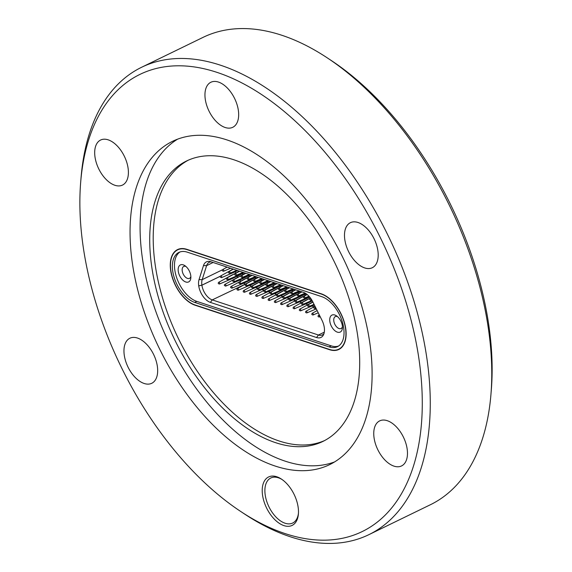 <?xml version="1.0" encoding="UTF-8"?>
<svg xmlns="http://www.w3.org/2000/svg" width="572" height="572" viewBox="0 0 572 572"><rect width="100%" height="100%" fill="white"/><g stroke="black" fill="none" stroke-linecap="round" stroke-linejoin="round"><path stroke-width="0.86" d="M306.828 312.913C305.484 312.698 305.212 312.133 306.006 311.218L306.006 311.218A0.944 0.536 64.1 0 1 306.628 311.418A0.944 0.536 64.1 0 1 307.05 312.269A0.944 0.536 64.1 0 1 306.828 312.913L316.302 308.894M286.4 287.695A1.702 0.972 -115.9 0 0 287.001 287.716A1.702 0.972 -115.9 0 0 287.358 287.23M286.794 289.017A3.875 2.209 64.1 0 1 285.921 288.238A3.875 2.209 64.1 0 0 286.794 289.017M310.553 298.155L310.045 298.434A0.944 0.536 64.1 0 1 310.346 298.42A0.944 0.536 64.1 0 1 311.096 299.478A0.944 0.536 64.1 0 1 310.875 300.128A0.944 0.536 64.1 0 1 310.603 300.128M298.877 291.82A1.702 0.972 -115.9 0 0 299.478 291.842A1.702 0.972 -115.9 0 0 299.835 291.355M299.27 293.143A3.875 2.209 64.1 0 1 298.398 292.371A3.875 2.209 64.1 0 0 299.27 293.143M296.375 302.395C295.03 302.18 294.759 301.616 295.552 300.7L295.552 300.7A0.944 0.536 64.1 0 1 296.174 300.901A0.944 0.536 64.1 0 1 296.596 301.744A0.944 0.536 64.1 0 1 296.375 302.395L309.502 296.825M258.308 277.434L253.904 279.858A0.944 0.536 64.1 0 1 254.204 279.844A0.944 0.536 64.1 0 1 254.955 280.909A0.944 0.536 64.1 0 1 254.733 281.553A0.944 0.536 64.1 0 1 254.461 281.56M308.851 306.52C307.507 306.306 307.228 305.741 308.022 304.826L308.022 304.826A0.944 0.536 64.1 0 1 308.651 305.026A0.944 0.536 64.1 0 1 309.073 305.87A0.944 0.536 64.1 0 1 308.851 306.52L314.028 304.325M279.229 285.292A1.702 0.972 64.1 0 1 278.829 286.279A1.702 0.972 64.1 0 1 278.807 286.293L281.352 285.056M276.762 283.54L264.357 290.376A0.944 0.536 64.1 0 1 264.657 290.361A0.944 0.536 64.1 0 1 265.408 291.427A0.944 0.536 64.1 0 1 265.186 292.077A0.944 0.536 64.1 0 1 264.915 292.077M270.785 281.56L266.38 283.984A0.944 0.536 64.1 0 1 266.681 283.969A0.944 0.536 64.1 0 1 267.431 285.035A0.944 0.536 64.1 0 1 267.21 285.685A0.944 0.536 64.1 0 1 266.938 285.685M297.94 291.484A1.702 0.972 64.1 0 1 297.547 292.471A1.702 0.972 64.1 0 1 297.519 292.485L283.898 298.269A0.944 0.536 64.1 0 1 283.626 298.269M283.376 296.553A0.944 0.536 64.1 0 1 284.127 297.619A0.944 0.536 64.1 0 1 283.898 298.269C282.361 297.812 282.089 297.247 283.076 296.568L283.076 296.568A0.944 0.536 64.1 0 1 283.376 296.553M295.917 297.876A1.702 0.972 64.1 0 1 295.524 298.863A1.702 0.972 64.1 0 1 295.495 298.877L305.72 293.908A1.702 0.972 -115.9 0 0 305.984 293.643M281.874 304.661C280.53 304.447 280.259 303.882 281.052 302.96L281.052 302.96A0.944 0.536 64.1 0 1 281.674 303.16A0.944 0.536 64.1 0 1 282.103 304.011A0.944 0.536 64.1 0 1 281.874 304.661L295.495 298.877M281.052 302.96L294.008 295.817A1.702 0.972 64.1 0 1 294.029 295.803A1.702 0.972 64.1 0 1 294.494 295.774M307.164 294.523L303.811 296.368A0.944 0.536 64.1 0 1 304.111 296.353A0.944 0.536 64.1 0 1 304.862 297.419A0.944 0.536 64.1 0 1 304.633 298.069A0.944 0.536 64.1 0 1 304.361 298.069M248.041 274.975A1.702 0.972 64.1 0 1 247.64 275.961A1.702 0.972 64.1 0 1 247.612 275.976L233.998 281.76A0.944 0.536 64.1 0 1 233.726 281.76M233.469 280.044A0.944 0.536 64.1 0 1 234.22 281.109A0.944 0.536 64.1 0 1 233.998 281.76C232.461 281.302 232.182 280.73 233.169 280.058L233.169 280.058A0.944 0.536 64.1 0 1 233.469 280.044M248.491 279.493C247.147 279.279 246.875 278.714 247.669 277.792L247.669 277.792A0.944 0.536 64.1 0 1 248.291 277.992A0.944 0.536 64.1 0 1 248.72 278.843A0.944 0.536 64.1 0 1 248.491 279.493L255.52 276.512M305.119 293.886A1.702 0.972 -115.9 0 0 305.72 293.908M305.505 295.209A3.875 2.209 64.1 0 1 304.633 294.43A3.875 2.209 64.1 0 0 305.505 295.209M289.496 287.752L285.099 290.176A0.944 0.536 64.1 0 1 285.399 290.161A0.944 0.536 64.1 0 1 286.143 291.227A0.944 0.536 64.1 0 1 285.921 291.877A0.944 0.536 64.1 0 1 285.65 291.877M236.022 275.368C234.67 275.153 234.398 274.581 235.192 273.666L235.192 273.666A0.944 0.536 64.1 0 1 235.821 273.866A0.944 0.536 64.1 0 1 236.243 274.717A0.944 0.536 64.1 0 1 236.022 275.368L243.043 272.379M242.735 273.252A1.702 0.972 -115.9 0 0 243.336 273.266A1.702 0.972 -115.9 0 0 243.693 272.78M243.129 274.567A3.875 2.209 64.1 0 1 242.256 273.795A3.875 2.209 64.1 0 0 243.129 274.567M314.235 305.055L314.364 304.998A1.702 0.972 64.1 0 1 314.235 305.055A1.702 0.972 64.1 0 1 314.207 305.069L300.593 310.853C299.249 310.639 298.97 310.074 299.764 309.152L299.764 309.152A0.944 0.536 64.1 0 1 300.393 309.352A0.944 0.536 64.1 0 1 300.815 310.203A0.944 0.536 64.1 0 1 300.593 310.853M299.764 309.152L312.72 302.009A1.702 0.972 64.1 0 1 312.748 301.995A1.702 0.972 64.1 0 1 312.848 301.959L312.748 301.995M252.252 283.426A1.702 0.972 64.1 0 1 251.859 284.42A1.702 0.972 64.1 0 1 251.83 284.427L238.209 290.211C236.865 289.997 236.593 289.432 237.387 288.517L237.387 288.517A0.944 0.536 64.1 0 1 238.009 288.717A0.944 0.536 64.1 0 1 238.438 289.561A0.944 0.536 64.1 0 1 238.209 290.211M237.387 288.517L250.343 281.374A1.702 0.972 64.1 0 1 250.364 281.36A1.702 0.972 64.1 0 1 250.829 281.331M304.182 293.55A1.702 0.972 64.1 0 1 303.782 294.537A1.702 0.972 64.1 0 1 303.753 294.551L305.827 293.543M290.14 300.329C288.796 300.114 288.517 299.549 289.31 298.634L289.31 298.634A0.944 0.536 64.1 0 1 289.94 298.834A0.944 0.536 64.1 0 1 290.361 299.685A0.944 0.536 64.1 0 1 290.14 300.329L303.753 294.551M277.02 283.626L272.622 286.05A0.944 0.536 64.1 0 1 272.923 286.036A0.944 0.536 64.1 0 1 273.673 287.101A0.944 0.536 64.1 0 1 273.445 287.745A0.944 0.536 64.1 0 1 273.173 287.752M302.609 304.461C301.265 304.247 300.994 303.682 301.787 302.76L301.787 302.76A0.944 0.536 64.1 0 1 302.409 302.96A0.944 0.536 64.1 0 1 302.838 303.811A0.944 0.536 64.1 0 1 302.609 304.461L312.047 300.45M291.706 289.418A1.702 0.972 64.1 0 1 291.305 290.412A1.702 0.972 64.1 0 1 291.277 290.419L277.663 296.203A0.944 0.536 64.1 0 1 277.391 296.203M277.134 294.494A0.944 0.536 64.1 0 1 277.885 295.552A0.944 0.536 64.1 0 1 277.663 296.203C276.126 295.745 275.847 295.181 276.834 294.508L276.834 294.508A0.944 0.536 64.1 0 1 277.134 294.494M313.063 314.979C311.719 314.764 311.447 314.2 312.24 313.284L312.24 313.284A0.944 0.536 64.1 0 1 312.863 313.477A0.944 0.536 64.1 0 1 313.292 314.328A0.944 0.536 64.1 0 1 313.063 314.979L318.247 312.777M272.987 283.226A1.702 0.972 64.1 0 1 272.594 284.22A1.702 0.972 64.1 0 1 272.565 284.227L258.944 290.011A0.944 0.536 64.1 0 1 258.673 290.011M258.422 288.302A0.944 0.536 64.1 0 1 259.173 289.361A0.944 0.536 64.1 0 1 258.944 290.011C257.407 289.554 257.135 288.989 258.122 288.317L258.122 288.317A0.944 0.536 64.1 0 1 258.422 288.302M292.642 289.761A1.702 0.972 -115.9 0 0 293.243 289.775A1.702 0.972 -115.9 0 0 293.6 289.296M293.028 291.084A3.875 2.209 64.1 0 1 292.156 290.304A3.875 2.209 64.1 0 0 293.028 291.084M260.51 279.1A1.702 0.972 64.1 0 1 260.117 280.087A1.702 0.972 64.1 0 1 260.088 280.101L246.475 285.886C245.123 285.671 244.852 285.106 245.645 284.184L245.645 284.184A0.944 0.536 64.1 0 1 246.275 284.384A0.944 0.536 64.1 0 1 246.696 285.235A0.944 0.536 64.1 0 1 246.475 285.886M302.159 299.942A1.702 0.972 64.1 0 1 301.759 300.929A1.702 0.972 64.1 0 1 301.73 300.943L288.116 306.721C286.772 306.506 286.493 305.941 287.287 305.026L287.287 305.026A0.944 0.536 64.1 0 1 287.916 305.226A0.944 0.536 64.1 0 1 288.338 306.077A0.944 0.536 64.1 0 1 288.116 306.721M287.287 305.026L300.243 297.883A1.702 0.972 64.1 0 1 300.271 297.869A1.702 0.972 64.1 0 1 300.736 297.84M289.682 295.81A1.702 0.972 64.1 0 1 289.282 296.804A1.702 0.972 64.1 0 1 289.26 296.811L275.64 302.595C274.295 302.381 274.017 301.816 274.81 300.901L274.81 300.901A0.944 0.536 64.1 0 1 275.439 301.101A0.944 0.536 64.1 0 1 275.861 301.945A0.944 0.536 64.1 0 1 275.64 302.595M274.81 300.901L287.773 293.758A1.702 0.972 64.1 0 1 287.795 293.743A1.702 0.972 64.1 0 1 288.259 293.715M246.017 281.367A1.702 0.972 64.1 0 1 245.617 282.353A1.702 0.972 64.1 0 1 245.588 282.368L255.813 277.391A1.702 0.972 -115.9 0 0 256.17 276.912M244.594 279.265A1.702 0.972 64.1 0 0 244.13 279.293A1.702 0.972 64.1 0 0 244.101 279.308L231.145 286.45A0.944 0.536 64.1 0 1 231.445 286.436A0.944 0.536 64.1 0 1 232.196 287.502A0.944 0.536 64.1 0 1 231.975 288.152A0.944 0.536 64.1 0 1 231.703 288.152M280.166 285.628A1.702 0.972 -115.9 0 0 280.766 285.65A1.702 0.972 -115.9 0 0 281.124 285.163M280.552 286.951A3.875 2.209 64.1 0 1 279.679 286.179A3.875 2.209 64.1 0 0 280.552 286.951M242.256 277.427C240.912 277.213 240.633 276.648 241.434 275.733L241.434 275.733A0.944 0.536 64.1 0 1 242.056 275.933A0.944 0.536 64.1 0 1 242.478 276.776A0.944 0.536 64.1 0 1 242.256 277.427L249.278 274.446M261.454 279.436A1.702 0.972 -115.9 0 0 262.055 279.458A1.702 0.972 -115.9 0 0 262.405 278.972M261.84 280.759A3.875 2.209 64.1 0 1 260.968 279.987A3.875 2.209 64.1 0 0 261.84 280.759M319.305 317.045C317.96 316.831 317.682 316.266 318.475 315.344L318.475 315.344A0.944 0.536 64.1 0 1 319.104 315.544A0.944 0.536 64.1 0 1 319.526 316.395A0.944 0.536 64.1 0 1 319.305 317.045L320.184 316.666M315.086 308.587C313.742 308.372 313.47 307.808 314.264 306.892L314.264 306.892A0.944 0.536 64.1 0 1 314.886 307.085A0.944 0.536 64.1 0 1 315.315 307.936A0.944 0.536 64.1 0 1 315.086 308.587L315.966 308.215M223.545 271.235C222.201 271.021 221.922 270.456 222.715 269.541L222.715 269.541A0.944 0.536 64.1 0 1 223.345 269.741A0.944 0.536 64.1 0 1 223.766 270.585A0.944 0.536 64.1 0 1 223.545 271.235L230.566 268.254M239.775 279.3A1.702 0.972 64.1 0 1 239.382 280.287A1.702 0.972 64.1 0 1 239.353 280.301L225.733 286.086A0.944 0.536 64.1 0 1 225.461 286.086M225.211 284.37A0.944 0.536 64.1 0 1 225.961 285.435A0.944 0.536 64.1 0 1 225.733 286.086C224.195 285.628 223.924 285.063 224.91 284.391L224.91 284.391A0.944 0.536 64.1 0 1 225.211 284.37M224.91 284.391L237.866 277.241A1.702 0.972 64.1 0 1 237.895 277.234A1.702 0.972 64.1 0 1 238.352 277.198M233.54 277.241A1.702 0.972 64.1 0 1 233.14 278.228A1.702 0.972 64.1 0 1 233.119 278.235L243.336 273.266M219.498 284.019C218.154 283.805 217.875 283.24 218.668 282.325L218.668 282.325A0.944 0.536 64.1 0 1 219.298 282.525A0.944 0.536 64.1 0 1 219.72 283.369A0.944 0.536 64.1 0 1 219.498 284.019L233.119 278.235M218.668 282.325L231.631 275.182A1.702 0.972 64.1 0 1 231.653 275.168A1.702 0.972 64.1 0 1 232.118 275.139M308.394 302.002A1.702 0.972 64.1 0 1 307.993 302.996A1.702 0.972 64.1 0 1 307.972 303.003L294.351 308.787C293.007 308.573 292.735 308.008 293.529 307.092L293.529 307.092A0.944 0.536 64.1 0 1 294.151 307.293A0.944 0.536 64.1 0 1 294.58 308.136A0.944 0.536 64.1 0 1 294.351 308.787M293.529 307.092L306.485 299.95A1.702 0.972 64.1 0 1 306.506 299.935A1.702 0.972 64.1 0 1 306.971 299.907M254.275 277.034A1.702 0.972 64.1 0 1 253.875 278.028A1.702 0.972 64.1 0 1 253.854 278.035L256.399 276.798M240.233 283.819C238.889 283.605 238.617 283.04 239.411 282.125L239.411 282.125A0.944 0.536 64.1 0 1 240.033 282.325A0.944 0.536 64.1 0 1 240.454 283.169A0.944 0.536 64.1 0 1 240.233 283.819L253.854 278.035M267.689 281.503A1.702 0.972 -115.9 0 0 268.289 281.524A1.702 0.972 -115.9 0 0 268.647 281.038M268.082 282.825A3.875 2.209 64.1 0 1 267.203 282.046A3.875 2.209 64.1 0 0 268.082 282.825M258.494 285.492A1.702 0.972 64.1 0 1 258.094 286.479A1.702 0.972 64.1 0 1 258.065 286.493L244.451 292.278C243.107 292.063 242.828 291.498 243.622 290.576L243.622 290.576A0.944 0.536 64.1 0 1 244.251 290.776A0.944 0.536 64.1 0 1 244.673 291.627A0.944 0.536 64.1 0 1 244.451 292.278M243.622 290.576L256.578 283.433A1.702 0.972 64.1 0 1 256.606 283.426A1.702 0.972 64.1 0 1 257.071 283.39M241.799 272.908A1.702 0.972 64.1 0 1 241.405 273.895A1.702 0.972 64.1 0 1 241.377 273.909L227.756 279.694A0.944 0.536 64.1 0 1 227.484 279.694M227.234 277.978A0.944 0.536 64.1 0 1 227.985 279.043A0.944 0.536 64.1 0 1 227.756 279.694C226.219 279.236 225.947 278.671 226.934 277.999L226.934 277.999A0.944 0.536 64.1 0 1 227.234 277.978M277.205 291.684A1.702 0.972 64.1 0 1 276.805 292.671A1.702 0.972 64.1 0 1 276.784 292.685L263.163 298.47C261.819 298.255 261.54 297.69 262.333 296.768L262.333 296.768A0.944 0.536 64.1 0 1 262.963 296.968A0.944 0.536 64.1 0 1 263.385 297.819A0.944 0.536 64.1 0 1 263.163 298.47M262.333 296.768L275.296 289.625A1.702 0.972 64.1 0 1 275.318 289.611A1.702 0.972 64.1 0 1 275.783 289.582M266.752 281.167A1.702 0.972 64.1 0 1 266.352 282.153A1.702 0.972 64.1 0 1 266.33 282.168L252.71 287.945A0.944 0.536 64.1 0 1 252.438 287.952M252.188 286.236A0.944 0.536 64.1 0 1 252.931 287.301A0.944 0.536 64.1 0 1 252.71 287.945C251.172 287.494 250.893 286.922 251.887 286.25L251.887 286.25A0.944 0.536 64.1 0 1 252.188 286.236M255.212 277.377A1.702 0.972 -115.9 0 0 255.813 277.391M255.605 278.7A3.875 2.209 64.1 0 1 254.733 277.921A3.875 2.209 64.1 0 0 255.605 278.7M279.687 289.811C278.342 289.596 278.063 289.032 278.857 288.116L278.857 288.116A0.944 0.536 64.1 0 1 279.486 288.317A0.944 0.536 64.1 0 1 279.908 289.16A0.944 0.536 64.1 0 1 279.687 289.811L286.708 286.829M273.931 283.569A1.702 0.972 -115.9 0 0 274.531 283.583A1.702 0.972 -115.9 0 0 274.882 283.104M274.317 284.892A3.875 2.209 64.1 0 1 273.445 284.112A3.875 2.209 64.1 0 0 274.317 284.892M270.964 289.618A1.702 0.972 64.1 0 1 270.57 290.612A1.702 0.972 64.1 0 1 270.542 290.619L280.766 285.65M256.928 296.403C255.577 296.189 255.305 295.624 256.099 294.709L256.099 294.709A0.944 0.536 64.1 0 1 256.728 294.909A0.944 0.536 64.1 0 1 257.15 295.753A0.944 0.536 64.1 0 1 256.928 296.403L270.542 290.619M256.099 294.709L269.055 287.566A1.702 0.972 64.1 0 1 269.083 287.552A1.702 0.972 64.1 0 1 269.541 287.523M235.564 270.849A1.702 0.972 64.1 0 1 235.163 271.836A1.702 0.972 64.1 0 1 235.142 271.843L221.521 277.627A0.944 0.536 64.1 0 1 221.25 277.627M220.992 275.918A0.944 0.536 64.1 0 1 221.743 276.977A0.944 0.536 64.1 0 1 221.521 277.627C219.984 277.17 219.705 276.605 220.692 275.933L220.692 275.933A0.944 0.536 64.1 0 1 220.992 275.918M229.78 273.302C228.435 273.087 228.164 272.522 228.957 271.607L228.957 271.607A0.944 0.536 64.1 0 1 229.579 271.8A0.944 0.536 64.1 0 1 230.008 272.651A0.944 0.536 64.1 0 1 229.78 273.302L236.808 270.32M283.44 293.751A1.702 0.972 64.1 0 1 283.047 294.737A1.702 0.972 64.1 0 1 283.018 294.752L269.398 300.529C268.053 300.321 267.782 299.749 268.575 298.834L268.575 298.834A0.944 0.536 64.1 0 1 269.197 299.034A0.944 0.536 64.1 0 1 269.627 299.885A0.944 0.536 64.1 0 1 269.398 300.529M268.575 298.834L281.531 291.691A1.702 0.972 64.1 0 1 281.56 291.677A1.702 0.972 64.1 0 1 282.017 291.648M285.464 287.358A1.702 0.972 64.1 0 1 285.07 288.345A1.702 0.972 64.1 0 1 285.042 288.359L271.421 294.137A0.944 0.536 64.1 0 1 271.149 294.144M270.899 292.428A0.944 0.536 64.1 0 1 271.65 293.493A0.944 0.536 64.1 0 1 271.421 294.137C269.884 293.686 269.612 293.114 270.599 292.442L270.599 292.442A0.944 0.536 64.1 0 1 270.899 292.428M248.977 275.311A1.702 0.972 -115.9 0 0 249.578 275.332A1.702 0.972 -115.9 0 0 249.935 274.846M249.363 276.633A3.875 2.209 64.1 0 1 248.491 275.861A3.875 2.209 64.1 0 0 249.363 276.633M292.163 293.937C290.812 293.722 290.54 293.157 291.334 292.242L291.334 292.242A0.944 0.536 64.1 0 1 291.956 292.442A0.944 0.536 64.1 0 1 292.385 293.293A0.944 0.536 64.1 0 1 292.163 293.937L299.185 290.955M264.729 287.559A1.702 0.972 64.1 0 1 264.328 288.545A1.702 0.972 64.1 0 1 264.307 288.56L250.686 294.337C249.342 294.13 249.07 293.558 249.864 292.642L249.864 292.642A0.944 0.536 64.1 0 1 250.486 292.843A0.944 0.536 64.1 0 1 250.908 293.693A0.944 0.536 64.1 0 1 250.686 294.337M249.864 292.642L262.82 285.5A1.702 0.972 64.1 0 1 262.841 285.485A1.702 0.972 64.1 0 1 263.306 285.457M298.398 296.003C297.054 295.788 296.775 295.223 297.569 294.308L297.569 294.308A0.944 0.536 64.1 0 1 298.198 294.508A0.944 0.536 64.1 0 1 298.62 295.352A0.944 0.536 64.1 0 1 298.398 296.003L305.155 293.136M264.543 279.493L260.146 281.925A0.944 0.536 64.1 0 1 260.446 281.91A0.944 0.536 64.1 0 1 261.197 282.968A0.944 0.536 64.1 0 1 260.968 283.619A0.944 0.536 64.1 0 1 260.696 283.619M321.593 293.915L321.3 294.058A30.523 17.389 64.1 0 1 343.865 321.264A30.523 17.389 64.1 0 1 338.738 349.199A30.523 17.389 64.1 0 1 329.472 349.435L195.109 304.983A30.523 17.389 64.1 0 1 170.871 270.627A30.523 17.389 64.1 0 1 177.67 249.85A30.523 17.389 64.1 0 1 186.93 249.607L187.23 249.456M329.093 346.868L194.73 302.409A27.685 15.773 64.1 0 1 174.253 277.735A27.685 15.773 64.1 0 1 178.907 252.395A27.685 15.773 64.1 0 1 187.309 252.173L321.678 296.632A27.685 15.773 64.1 0 1 343.665 327.792A27.685 15.773 64.1 0 1 337.494 346.646A27.685 15.773 64.1 0 1 329.093 346.868L331.188 345.845A27.685 15.773 -115.9 0 0 338.51 346.067M329.851 321.514A9.452 5.384 64.1 0 1 336.465 315.823A9.452 5.384 64.1 0 1 342.328 325.64A9.452 5.384 64.1 0 1 342.421 328.071A9.452 5.384 64.1 0 1 336.415 331.746A9.452 5.384 64.1 0 1 329.851 321.514M337.537 316.645A6.614 3.768 -115.9 0 0 335.292 316.609A6.614 3.768 -115.9 0 0 333.819 321.114A6.614 3.768 -115.9 0 0 341.076 328.507A6.614 3.768 -115.9 0 0 342.435 326.719M178.271 271.364A9.452 5.384 64.1 0 1 184.885 265.665A9.452 5.384 64.1 0 1 190.748 275.49A9.452 5.384 64.1 0 1 190.841 277.921A9.452 5.384 64.1 0 1 184.835 281.596A9.452 5.384 64.1 0 1 178.271 271.364M185.957 266.495A6.614 3.768 -115.9 0 0 183.712 266.459A6.614 3.768 -115.9 0 0 182.239 270.964A6.614 3.768 -115.9 0 0 189.496 278.357A6.614 3.768 -115.9 0 0 190.855 276.562M137.459 338.045A25.039 14.264 -115.9 0 0 129.858 338.245A25.039 14.264 -115.9 0 0 125.654 361.161A25.039 14.264 -115.9 0 0 144.165 383.483A25.039 14.264 -115.9 0 0 151.766 383.283A25.039 14.264 -115.9 0 0 155.977 360.367A25.039 14.264 -115.9 0 0 137.459 338.045M108.194 139.847A25.039 14.264 -115.9 0 0 100.593 140.04A25.039 14.264 -115.9 0 0 96.382 162.956A25.039 14.264 -115.9 0 0 114.9 185.278A25.039 14.264 -115.9 0 0 122.501 185.078A25.039 14.264 -115.9 0 0 126.705 162.162A25.039 14.264 -115.9 0 0 108.194 139.847M218.454 82.068A25.039 14.264 -115.9 0 0 210.861 82.261A25.039 14.264 -115.9 0 0 206.649 105.184A25.039 14.264 -115.9 0 0 225.168 127.499A25.039 14.264 -115.9 0 0 232.761 127.299A25.039 14.264 -115.9 0 0 236.972 104.383A25.039 14.264 -115.9 0 0 218.454 82.068M357.993 222.487A25.039 14.264 -115.9 0 0 350.393 222.687A25.039 14.264 -115.9 0 0 346.182 245.602A25.039 14.264 -115.9 0 0 364.7 267.925A25.039 14.264 -115.9 0 0 372.3 267.725A25.039 14.264 -115.9 0 0 376.505 244.809A25.039 14.264 -115.9 0 0 357.993 222.487M387.258 420.692A25.039 14.264 -115.9 0 0 379.658 420.892A25.039 14.264 -115.9 0 0 375.447 443.808A25.039 14.264 -115.9 0 0 393.965 466.13A25.039 14.264 -115.9 0 0 401.565 465.93A25.039 14.264 -115.9 0 0 405.777 443.014A25.039 14.264 -115.9 0 0 387.258 420.692M283.955 525.625A26.934 15.344 64.1 0 1 262.569 495.309A26.934 15.344 64.1 0 1 276.741 476.755A26.934 15.344 64.1 0 1 281.417 479.079A26.934 15.344 64.1 0 1 298.398 513.999A26.934 15.344 64.1 0 1 283.955 525.625M282.089 479.536A25.039 14.264 -115.9 0 0 278.392 477.792A25.039 14.264 -115.9 0 0 270.792 477.992A25.039 14.264 -115.9 0 0 266.581 500.908A25.039 14.264 -115.9 0 0 285.099 523.23A25.039 14.264 -115.9 0 0 292.7 523.03A25.039 14.264 -115.9 0 0 298.455 513.184M240.991 511.661L244.952 514.278A259.86 148.026 -115.9 0 0 290.083 536.7A259.86 148.026 -115.9 0 0 368.933 534.634L430.394 504.733A259.86 148.026 -115.9 0 0 490.926 394.637L491.312 389.904A254.19 144.795 -115.9 0 0 331.009 60.339L327.048 57.722A259.86 148.026 -115.9 0 0 281.917 35.3A259.86 148.026 -115.9 0 0 203.067 37.366L141.606 67.267A259.86 148.026 -115.9 0 0 81.074 177.363L80.688 182.096A254.19 144.795 -115.9 0 0 240.991 511.661A254.19 144.795 -115.9 0 0 285.135 533.597A254.19 144.795 -115.9 0 0 418.883 358.501A254.19 144.795 -115.9 0 0 217.024 72.379A254.19 144.795 -115.9 0 0 80.688 182.096M490.926 394.637A259.86 148.026 -115.9 0 0 327.048 57.722M368.933 534.634A259.86 148.026 -115.9 0 0 412.619 296.818A259.86 148.026 -115.9 0 0 220.456 65.194A259.86 148.026 -115.9 0 0 141.606 67.267M226.998 139.933A179.73 102.381 -115.9 0 0 172.465 141.363A179.73 102.381 -115.9 0 0 142.249 305.841A179.73 102.381 -115.9 0 0 275.153 466.044A179.73 102.381 -115.9 0 0 329.694 464.607A179.73 102.381 -115.9 0 0 359.91 300.128A179.73 102.381 -115.9 0 0 226.998 139.933M177.599 139.16A179.73 102.381 -115.9 0 0 153.775 305.527A179.73 102.381 -115.9 0 0 285.192 461.161A179.73 102.381 -115.9 0 0 334.599 461.926M275.597 442.671A155.92 88.817 -115.9 0 0 322.908 441.427A155.92 88.817 -115.9 0 0 349.12 298.741A155.92 88.817 -115.9 0 0 233.826 159.767A155.92 88.817 -115.9 0 0 186.508 161.011A155.92 88.817 -115.9 0 0 160.303 303.696A155.92 88.817 -115.9 0 0 275.597 442.671M188.274 160.196A155.92 88.817 -115.9 0 0 164.3 303.589A155.92 88.817 -115.9 0 0 279.093 440.969A155.92 88.817 -115.9 0 0 324.639 440.547M186.894 249.349A30.802 17.546 -115.9 0 0 177.549 249.592A30.802 17.546 -115.9 0 0 172.365 277.785A30.802 17.546 -115.9 0 0 195.145 305.241L329.515 349.692A30.802 17.546 -115.9 0 0 338.86 349.449A30.802 17.546 -115.9 0 0 344.037 321.257A30.802 17.546 -115.9 0 0 321.257 293.801L186.894 249.349M321.3 294.058L186.93 249.607M179.987 251.952A27.685 15.773 -115.9 0 0 176.662 277.67A27.685 15.773 -115.9 0 0 196.825 301.394L194.73 302.409M331.188 345.845L196.825 301.394M303.389 292.349A14.679 8.358 64.1 0 1 312.762 301.78L321.986 320.291A14.679 8.358 64.1 0 1 324.267 327.377L324.274 327.413A14.679 8.358 64.1 0 1 323.48 334.842A14.679 8.358 64.1 0 1 316.552 337.523L210.382 302.395A14.679 8.358 64.1 0 1 198.727 285.878L198.72 285.843A14.679 8.358 64.1 0 1 199.035 279.615L203.468 265.623A14.679 8.358 64.1 0 1 209.967 261.497A14.679 8.358 64.1 0 1 210.875 261.74L303.389 292.349M211.261 261.869A13.042 7.429 -115.9 0 0 209.23 262.305A13.042 7.429 -115.9 0 0 206.606 265.651L203.468 265.623M198.727 285.878L201.895 285.178A13.042 7.429 64.1 0 1 202.181 279.651L206.606 265.651L213.12 262.484M220.363 276.233L201.902 285.213A13.042 7.429 -115.9 0 0 212.255 299.892L210.382 302.395M316.552 337.523L318.425 335.02L212.255 299.892L245.474 284.055M324.31 332.16L318.425 335.02A13.042 7.429 -115.9 0 0 322.386 334.913A13.042 7.429 -115.9 0 0 323.966 333.612M235.285 271.779A13.042 7.429 -115.9 0 0 235.728 273.144M237.137 276.283A13.042 7.429 -115.9 0 0 237.737 277.313M239.782 280.094A13.042 7.429 -115.9 0 0 240.776 281.145M243.536 283.24A13.042 7.429 -115.9 0 0 245.081 283.926M249.542 285.399L251.709 286.122M255.777 287.466L257.951 288.181M262.019 289.532L264.185 290.247M268.254 291.591L270.427 292.313M274.496 293.658L276.662 294.373M280.73 295.724L282.904 296.439M286.965 297.783L289.139 298.505M293.207 299.85L295.374 300.565M299.442 301.909L301.616 302.631M305.684 303.975L307.85 304.697M311.919 306.041L314.092 306.756M199.035 279.615L202.181 279.651L222.415 269.805M220.406 276.176L201.895 285.178L198.72 285.843M306.006 311.218L314.993 306.263M310.045 298.434C309.059 299.106 309.338 299.671 310.875 300.128L311.661 299.8M295.552 300.7L307 294.387M253.904 279.858C252.917 280.53 253.196 281.102 254.733 281.553L261.754 278.571M308.022 304.826L312.927 302.123M264.357 290.376C263.37 291.055 263.649 291.62 265.186 292.077L278.807 286.293M266.38 283.984C265.394 284.663 265.673 285.228 267.21 285.685L274.231 282.704M297.547 292.471L300.064 291.248M283.076 296.568L295.481 289.732M294.029 295.803L297.504 294.115M303.811 296.368C302.824 297.047 303.096 297.612 304.633 298.069L308.966 296.224M247.64 275.961L250.157 274.739M233.169 280.058L245.574 273.223M247.669 277.792L252.073 275.368M285.099 290.176C284.112 290.855 284.384 291.42 285.921 291.877L292.95 288.896M235.192 273.666L239.596 271.242M251.859 284.42L262.055 279.458M250.364 281.36L253.839 279.672M289.31 298.634L301.716 291.791M272.622 286.05C271.636 286.722 271.907 287.294 273.445 287.745L280.473 284.763M301.787 302.76L310.439 297.991M291.305 290.412L293.822 289.182M276.834 294.508L289.239 287.666M312.24 313.284L317.145 310.575M272.594 284.22L275.111 282.99M258.122 288.317L270.527 281.474M260.117 280.087L262.634 278.864M245.645 284.184L258.051 277.348M301.759 300.929L309.702 297.061M300.271 297.869L303.739 296.182M289.282 296.804L299.478 291.842M287.795 293.743L291.262 292.056M231.145 286.45C230.158 287.13 230.437 287.695 231.975 288.152L245.588 282.368M244.13 279.293L247.597 277.606M241.434 275.733L245.831 273.302M318.475 315.344L319.298 314.893M314.264 306.892L315.079 306.435M222.715 269.541L227.12 267.11M239.382 280.287L249.578 275.332M237.895 277.234L241.363 275.547M231.653 275.168L235.121 273.48M307.993 302.996L312.298 300.901M306.506 299.935L309.981 298.248M239.411 282.125L251.816 275.282M258.094 286.479L268.289 281.524M256.606 283.426L260.074 281.731M241.405 273.895L243.922 272.672M226.934 277.999L239.339 271.157M276.805 292.671L287.001 287.716M275.318 289.611L278.786 287.923M266.352 282.153L268.876 280.931M251.887 286.25L264.293 279.408M278.857 288.116L283.262 285.685M269.083 287.552L272.551 285.864M235.163 271.836L237.687 270.606M220.692 275.933L233.097 269.09M228.957 271.607L233.355 269.176M283.047 294.737L293.243 289.775M281.56 291.677L285.028 289.99M285.07 288.345L287.587 287.123M270.599 292.442L283.004 285.6M291.334 292.242L295.738 289.818M264.328 288.545L274.531 283.583M262.841 285.485L266.316 283.798M297.569 294.308L301.973 291.877M260.146 281.925C259.159 282.597 259.431 283.161 260.968 283.619L267.996 280.637M179.808 248.806L177.67 249.85M340.869 348.155L338.738 349.199"/></g></svg>
